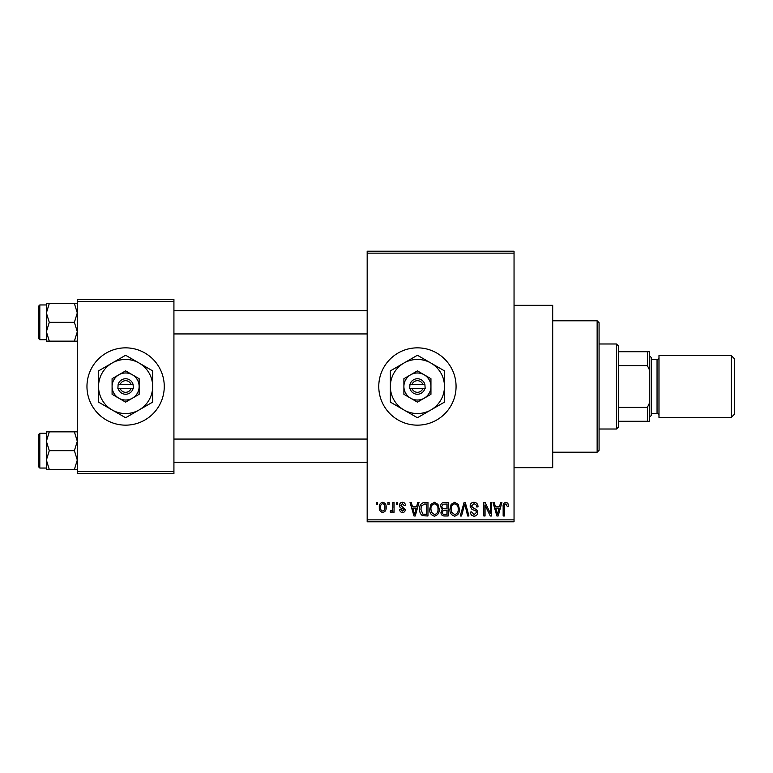 <?xml version="1.0" encoding="UTF-8"?>
<svg xmlns="http://www.w3.org/2000/svg" width="773" height="773" viewBox="0 0 773 773"><rect width="100%" height="100%" fill="white"/><g stroke="black" fill="none" stroke-linecap="round" stroke-linejoin="round"><path stroke-width="1.16" d="M417.42 347.85A38.65 38.65 0 0 0 378.77 386.5A38.65 38.65 0 0 0 417.42 425.15A38.65 38.65 0 0 0 456.07 386.5A38.65 38.65 0 0 0 417.42 347.85M514.045 305.335L552.695 305.335L552.695 467.665L514.045 467.665M125.613 347.85A38.65 38.65 0 0 0 86.963 386.5A38.65 38.65 0 0 0 125.613 425.15A38.65 38.65 0 0 0 164.263 386.5A38.65 38.65 0 0 0 125.613 347.85M387.901 504.383L387.901 502.45L389.138 502.45L389.138 504.383L387.901 504.383M392.829 507.552L392.829 502.45L394.056 502.45L394.056 512.286L392.829 512.286L392.829 510.721L391.36 512.46L390.191 511.939L390.539 510.528L391.428 510.711L392.597 509.562L392.829 507.552M396.336 504.383L396.336 502.45L397.564 502.45L397.564 504.383L396.336 504.383M399.496 505.455C399.564 503.494 400.549 502.431 402.472 502.276C404.318 502.46 405.323 503.513 405.477 505.436L404.24 505.61L402.385 503.677L400.733 505.204L405.294 509.658C405.207 511.426 404.279 512.364 402.53 512.46C400.781 512.354 399.834 511.417 399.68 509.649L400.907 509.475L402.482 511.059L404.066 509.861L402.269 508.479C400.501 508.18 399.573 507.165 399.496 505.455M416.647 506.489L417.71 502.45L419.005 502.45L415.256 515.978L413.97 515.978L410.038 502.45L411.333 502.45L412.396 506.489L416.647 506.489M434.465 502.276L437.991 504.392L439.209 509.04C439.47 512.876 437.885 515.243 434.455 516.151C431.083 515.272 429.508 512.953 429.72 509.204L430.938 504.344L434.465 502.276M454.669 502.276L458.196 504.392L459.404 509.04C459.674 512.876 458.089 515.243 454.659 516.151C451.287 515.272 449.712 512.953 449.925 509.204L451.142 504.344L454.669 502.276M505.938 502.276L507.871 503.233L508.595 506.489L507.368 506.663L505.88 503.851L504.556 504.875L504.383 515.978L503.155 515.978L503.155 506.798C502.846 504.334 503.774 502.827 505.938 502.276M367.175 519.842L514.045 519.842L514.045 521.775L367.175 521.775L367.175 251.225L514.045 251.225L514.045 253.158L367.175 253.158M514.045 519.842L514.045 253.158M499.571 506.489L500.633 502.45L501.919 502.45L498.179 515.978L496.884 515.978L492.961 502.45L494.247 502.45L495.319 506.489L499.571 506.489M490.324 513.272L490.324 502.45L491.56 502.45L491.56 515.978L490.246 515.978L485.058 505.136L485.058 515.978L483.83 515.978L483.83 502.45L485.144 502.45L490.324 513.272M470.129 506.199C470.264 503.745 471.54 502.44 473.955 502.276C476.612 502.566 477.975 504.083 478.033 506.846L476.796 507.02C476.699 505.098 475.714 504.044 473.849 503.851L471.356 506.17L474.419 508.731C476.468 509.165 477.559 510.402 477.675 512.451C477.588 514.731 476.419 515.968 474.178 516.151C471.791 515.92 470.554 514.576 470.477 512.113L471.704 511.939L474.139 514.576L476.448 512.402L476.062 511.021L471.994 509.417L470.129 506.199M460.225 515.978L464.09 502.45L465.298 502.45L468.94 515.978L467.665 515.978L464.766 504.035L461.52 515.978L460.225 515.978M440.61 506.421C440.629 503.88 441.885 502.556 444.359 502.45L448.166 502.45L448.166 515.978L444.34 515.978C442.195 515.891 441.074 514.76 440.958 512.576L442.291 509.745L440.61 506.421M419.7 509.291C419.381 505.436 420.937 503.165 424.358 502.45L427.962 502.45L427.962 515.978L422.57 515.726C420.415 514.219 419.459 512.074 419.7 509.291M379.301 507.475C379.06 504.653 380.2 502.914 382.722 502.276C385.205 502.904 386.355 504.605 386.152 507.368C386.355 510.141 385.215 511.842 382.722 512.46C380.258 511.861 379.118 510.19 379.301 507.475M376.306 504.383L376.306 502.45L377.543 502.45L377.543 504.383L376.306 504.383M77.3 299.538L173.925 299.538L173.925 301.47L77.3 301.47L77.3 299.538M173.925 471.53L173.925 473.463L77.3 473.463L77.3 471.53L173.925 471.53L173.925 301.47M77.3 471.53L77.3 301.47M498.005 512.006L499.155 508.074L495.735 508.074L497.445 514.567L498.005 512.006M454.65 514.576C457.278 513.842 458.457 511.997 458.176 509.011C458.35 506.228 457.181 504.518 454.669 503.851C452.099 504.556 450.93 506.354 451.152 509.243L451.674 512.296L454.65 514.576M446.939 514.393L446.939 510.354L443.335 510.489L442.195 512.354C442.32 513.89 443.18 514.576 444.794 514.393L446.939 514.393M446.939 508.779L446.939 504.035L443.055 504.199L441.837 506.412C441.934 508.064 442.823 508.847 444.504 508.779L446.939 508.779M434.445 514.576C437.083 513.842 438.252 511.997 437.972 509.011C438.146 506.228 436.977 504.518 434.465 503.851C431.894 504.556 430.725 506.354 430.948 509.243L431.469 512.296L434.445 514.576M426.735 514.393L426.735 504.035L424.522 504.035L421.42 506.006L420.937 509.31L422.802 514.132L426.735 514.393M415.091 512.006L416.232 508.074L412.811 508.074L414.521 514.567L415.091 512.006M382.761 511.059C384.384 510.499 385.109 509.262 384.915 507.378C385.109 505.445 384.365 504.218 382.693 503.677C381.06 504.247 380.345 505.484 380.529 507.378C380.335 509.301 381.079 510.528 382.761 511.059M597.143 452.205L597.143 320.795L599.075 322.728L599.075 450.273L597.143 452.205L552.695 452.205M597.143 320.795L552.695 320.795M46.38 441.257L46.38 460.061L49.288 450.659L46.38 441.257L49.288 431.846L46.38 431.846L46.38 441.257M39.81 468.051L38.65 466.892L38.65 434.426L39.81 433.267L39.81 468.051L46.38 468.051M77.3 431.846L74.392 431.846L77.3 441.257L74.392 450.659L49.288 450.659M74.392 431.846L49.288 431.846M74.392 450.659L77.3 460.061L74.392 469.472L49.288 469.472L46.38 460.061L46.38 469.472L49.288 469.472M74.392 469.472L77.3 469.472M616.468 343.985L618.4 345.918L618.4 427.083L616.468 429.015L616.468 343.985L599.075 343.985M618.4 351.715L649.32 351.715L649.32 421.285L647.388 421.285L647.388 407.4L649.32 403.351M618.4 407.4L647.388 407.4M649.32 369.649L647.388 365.6L647.388 351.715M618.4 365.6L647.388 365.6M618.4 421.285L647.388 421.285M734.35 358.672L734.35 414.328L731.258 417.42L731.258 355.58L734.35 358.672M649.32 355.58L651.253 357.513L651.253 415.488L649.32 417.42M651.253 413.555L657.05 413.555A1.933 1.933 0 0 1 658.983 415.488M651.253 359.445L657.05 359.445A1.933 1.933 0 0 0 658.983 357.513M731.258 417.42L658.983 417.42L658.983 355.58L731.258 355.58M77.3 303.528L74.392 303.528L77.3 312.939L74.392 322.341L77.3 331.743L74.392 341.154L49.288 341.154L46.38 331.743L49.288 322.341L46.38 312.939L49.288 303.528L46.38 303.528L46.38 341.154L49.288 341.154M38.65 338.574L38.65 306.108L39.81 304.949L39.81 339.734L38.65 338.574M74.392 303.528L49.288 303.528M74.392 322.341L49.288 322.341M74.392 341.154L77.3 341.154M411.951 388.433L425.15 388.433L424.908 384.567A7.73 7.73 0 0 0 409.932 384.567L409.69 388.433L411.951 388.433A5.798 5.798 0 0 0 422.889 388.433M409.932 388.433A7.73 7.73 0 0 0 424.908 388.433M430.948 378.693L417.42 370.876L403.893 378.693L403.893 394.307L417.42 402.124L430.948 394.307L430.948 378.693M417.42 370.876L403.893 378.693L403.893 386.5A13.527 13.527 0 0 0 410.656 398.211L417.42 402.124L424.184 398.211A13.527 13.527 0 0 0 424.184 374.789A13.527 13.527 0 0 0 403.893 386.5M427.43 396.346L430.948 394.307M430.948 409.932A27.055 27.055 0 0 0 430.948 363.068A27.055 27.055 0 0 0 390.365 386.5A27.055 27.055 0 0 0 430.948 409.932L444.475 402.124L444.475 370.876L417.42 355.261L390.365 370.876L390.365 402.124L417.42 417.739L430.948 409.932M410.656 398.211A13.527 13.527 0 0 0 424.184 398.211M424.908 384.567L409.932 384.567M422.889 384.567A5.798 5.798 0 0 0 411.951 384.567M120.144 388.433L133.343 388.433L133.101 384.567A7.73 7.73 0 0 0 118.124 384.567L117.883 388.433L120.144 388.433A5.798 5.798 0 0 0 131.081 388.433M118.124 388.433A7.73 7.73 0 0 0 133.101 388.433M139.14 378.693L125.613 370.876L112.085 378.693L112.085 394.307L125.613 402.124L139.14 394.307L139.14 378.693M125.613 370.876L112.085 378.693L112.085 386.5A13.527 13.527 0 0 0 118.849 398.211L125.613 402.124L132.376 398.211A13.527 13.527 0 0 0 132.376 374.789A13.527 13.527 0 0 0 112.085 386.5M135.623 396.346L139.14 394.307M139.14 409.932A27.055 27.055 0 0 0 139.14 363.068A27.055 27.055 0 0 0 98.558 386.5A27.055 27.055 0 0 0 139.14 409.932L152.668 402.124L152.668 370.876L125.613 355.261L98.558 370.876L98.558 402.124L125.613 417.739L139.14 409.932M118.849 398.211A13.527 13.527 0 0 0 132.376 398.211M133.101 384.567L118.124 384.567M131.081 384.567A5.798 5.798 0 0 0 120.144 384.567M657.05 413.555L657.05 359.445M39.81 433.267L46.38 433.267M367.175 462.254L173.925 462.254M367.175 439.064L173.925 439.064M173.925 310.746L367.175 310.746M173.925 333.936L367.175 333.936M616.468 429.015L599.075 429.015M39.81 339.734L46.38 339.734M39.81 304.949L46.38 304.949"/></g></svg>
